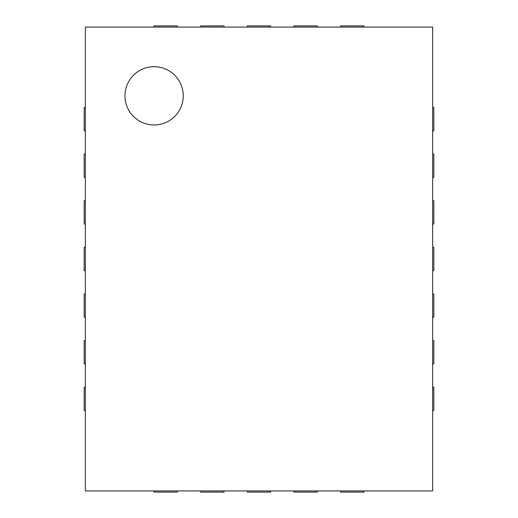 <?xml version="1.0" encoding="UTF-8"?>
<svg xmlns="http://www.w3.org/2000/svg" width="518" height="518" viewBox="0 0 518 518"><rect width="100%" height="100%" fill="white"/><g stroke="black" fill="none" stroke-linecap="round" stroke-linejoin="round"><path stroke-width="0.78" d="M270.655 27.065L270.655 25.9L247.345 25.9L247.345 27.065M85.341 27.065L432.659 27.065L432.659 490.935L85.341 490.935L85.341 27.065M177.415 27.065L177.415 25.9L154.105 25.9L154.105 27.065M85.341 107.485L84.175 107.485L84.175 130.795L85.341 130.795M224.035 27.065L224.035 25.9L200.725 25.9L200.725 27.065M85.341 154.105L84.175 154.105L84.175 177.415L85.341 177.415M85.341 200.725L84.175 200.725L84.175 224.035L85.341 224.035M317.275 27.065L317.275 25.9L293.965 25.9L293.965 27.065M85.341 247.345L84.175 247.345L84.175 270.655L85.341 270.655M363.895 27.065L363.895 25.9L340.585 25.9L340.585 27.065M85.341 293.965L84.175 293.965L84.175 317.275L85.341 317.275M85.341 340.585L84.175 340.585L84.175 363.895L85.341 363.895M432.659 130.795L433.825 130.795L433.825 107.485L432.659 107.485M85.341 387.205L84.175 387.205L84.175 410.515L85.341 410.515M432.659 177.415L433.825 177.415L433.825 154.105L432.659 154.105M432.659 224.035L433.825 224.035L433.825 200.725L432.659 200.725M154.105 490.935L154.105 492.1L177.415 492.1L177.415 490.935M432.659 270.655L433.825 270.655L433.825 247.345L432.659 247.345M200.725 490.935L200.725 492.1L224.035 492.1L224.035 490.935M432.659 317.275L433.825 317.275L433.825 293.965L432.659 293.965M247.345 490.935L247.345 492.1L270.655 492.1L270.655 490.935M432.659 363.895L433.825 363.895L433.825 340.585L432.659 340.585M293.965 490.935L293.965 492.1L317.275 492.1L317.275 490.935M432.659 410.515L433.825 410.515L433.825 387.205L432.659 387.205M340.585 490.935L340.585 492.1L363.895 492.1L363.895 490.935M154.105 124.967A29.137 29.137 0 0 1 128.872 81.261A29.137 29.137 0 0 1 179.338 81.261A29.137 29.137 0 0 1 154.105 124.967"/></g></svg>

